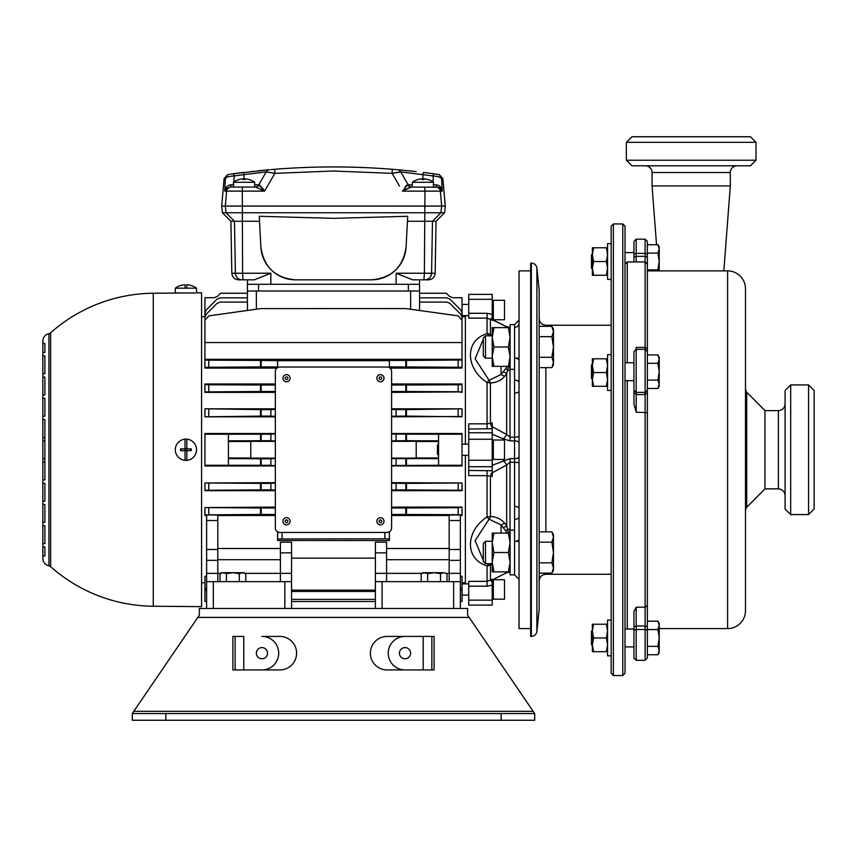 <?xml version="1.0" encoding="UTF-8"?>
<svg xmlns="http://www.w3.org/2000/svg" width="857" height="857" viewBox="0 0 857 857"><rect width="100%" height="100%" fill="white"/><g stroke="black" fill="none" stroke-linecap="round" stroke-linejoin="round"><path stroke-width="1.29" d="M245.788 581.646L245.788 573.697L242.563 572.701L239.328 573.697L239.328 581.646M226.43 581.646L226.43 573.697L232.879 572.701L239.328 573.697M219.97 581.646L219.97 573.697L223.195 572.701L226.43 573.697M245.788 573.697L244.052 572.701L221.706 572.701L219.97 573.697M440.541 581.646L440.541 573.697L443.765 572.701L446.99 573.697L443.765 572.701L446.99 573.697L446.99 581.646M427.632 581.646L427.632 573.697L434.081 572.701L440.541 573.697M421.183 581.646L421.183 573.697L424.408 572.701L427.632 573.697M443.765 572.701L422.908 572.701L421.183 573.697M485.501 563.67L483.273 561.442L483.273 543.552L485.501 541.313L485.501 563.67L492.218 563.67M539.16 531.843L551.876 531.843L553.472 537.007L551.876 542.17L553.472 552.497L551.876 562.824L553.472 567.987L551.876 573.151L539.16 573.151L539.16 562.824L551.876 562.824M539.16 542.17L551.876 542.17M551.876 573.151L553.472 570.376L553.472 534.607L551.876 531.843M485.501 358.162L483.273 355.934L483.273 338.044L485.501 335.805L485.501 358.162L492.218 358.162M551.876 357.315L539.16 357.315L539.16 326.335L551.876 326.335L553.472 331.498L551.876 336.662L553.472 346.989L551.876 357.315L553.472 362.479L551.876 367.642L539.16 367.642M539.16 562.824L539.16 336.662L551.876 336.662M551.876 367.642L553.472 364.868L553.472 329.099L551.876 326.335M468.736 470.461L492.218 470.761L492.218 476.578L487.065 475.646L468.736 475.646L468.736 423.84L487.065 423.84L492.218 422.908L492.218 426.668L506.669 434.531L510.022 437.231L514.564 437.231L514.564 324.632L514.564 369.346L510.097 369.346L510.097 324.632L514.564 324.632L510.097 324.632M514.564 530.14L514.564 574.854L510.097 574.854L510.097 530.14L514.564 530.14M492.218 346.989L492.218 337.304L493.943 346.989L492.218 356.662L493.943 366.346L492.218 366.346L492.218 346.989M510.097 366.346L493.943 366.346M509.54 366.346L510.022 370.299A6.706 4.328 -0 0 1 507.74 370.042L510.097 356.662L508.372 346.989L493.943 346.989M508.372 346.989L510.097 337.304L508.372 327.62L493.943 327.62L492.218 337.304L492.218 327.62L493.943 327.62M508.372 327.62L510.097 327.62M492.218 552.497L492.218 542.813L493.943 552.497L492.218 562.171L493.943 571.855L492.218 571.855L492.218 552.497M510.097 571.855L493.943 571.855M508.372 571.855L510.097 562.171L508.372 552.497L493.943 552.497M508.372 552.497L510.097 542.813L508.372 533.129L493.943 533.129L492.218 542.813L492.218 533.129L493.943 533.129M519.042 579.321L514.564 574.854L514.564 462.255L510.022 462.255L510.022 529.176A6.706 4.328 -0 0 0 507.74 529.444L508.362 533.129L510.097 533.129M611.148 354.659L607.57 354.659L607.57 390.428L611.148 390.428M611.148 620.082L607.57 620.082L607.57 655.851L611.148 655.851M611.148 243.624L607.57 243.624L607.57 279.403L611.148 279.403M592.369 261.514L592.369 254.636L593.601 261.514L592.369 268.391L593.601 275.258L592.369 275.258L592.369 261.514M607.57 275.258L593.601 275.258M606.349 275.258L607.57 268.391L606.349 261.514L593.601 261.514M606.349 261.514L607.57 254.636L606.349 247.769L593.601 247.769L592.369 254.636L592.369 247.769L593.601 247.769M606.349 247.769L607.57 247.769M592.369 372.538L592.369 365.671L593.601 372.538L592.369 379.415L593.601 386.293L592.369 386.293L592.369 372.538M607.57 386.293L593.601 386.293M606.349 386.293L607.57 379.415L606.349 372.538L593.601 372.538M606.349 372.538L607.57 365.671L606.349 358.794L593.601 358.794L592.369 365.671L592.369 358.794L593.601 358.794M606.349 358.794L607.57 358.794M592.369 637.972L592.369 631.095L593.601 637.972L592.369 644.839L593.601 651.716L592.369 651.716L592.369 637.972M607.57 651.716L593.601 651.716M606.349 651.716L607.57 644.839L606.349 637.972L593.601 637.972M606.349 637.972L607.57 631.095L606.349 624.217L593.601 624.217L592.369 631.095L592.369 624.217L593.601 624.217M606.349 624.217L607.57 624.217M460.359 520.51L449.175 520.51L449.175 515.003L460.359 515.003L460.359 608.47M460.359 560.339L449.175 560.339L449.175 549.476L460.359 549.476M244.952 179.606L243.163 179.606L244.952 179.606L244.952 178.824A17.858 17.858 0 0 1 254.636 182.273L233.436 182.273L233.436 187.051L255.632 187.051L254.679 187.051L254.679 182.273M423.797 179.606L422.019 179.606L423.797 179.606L423.797 178.824A17.858 17.858 0 0 1 433.492 182.273L412.292 182.273L412.292 187.051L411.328 187.051L438.538 187.244M191.304 285.52L191.304 285.52A17.89 17.89 0 0 1 196.553 288.188L196.553 292.88L201.577 292.826L201.577 606.649L153.264 606.231A156.499 156.499 0 0 1 50.638 566.681A3.578 3.578 0 0 0 48.956 565.845A7.606 7.606 0 0 1 42.85 558.389L42.85 458.688L42.85 462.041L44.885 462.041L44.885 479.92L42.85 479.92M196.553 288.188L185.037 288.188L185.037 284.738A17.858 17.858 0 0 0 180.634 285.52L180.559 285.52A17.89 17.89 0 0 0 175.31 288.188L175.31 292.965L195.225 292.965M186.826 439.159L186.826 448.843L191.229 448.843A5.378 5.378 0 0 1 191.229 450.632L186.826 450.632L186.826 460.327A10.616 10.616 0 0 1 175.31 449.743A10.616 10.616 0 0 1 186.826 439.159A10.616 10.616 0 0 1 196.553 449.743L196.467 448.436M333.48 212.761L222.402 212.761L221.706 206.055L445.265 206.055L442.855 178.556L441.569 178.374L442.233 191.132L437.134 187.051A4.467 1.5 -90 0 1 435.827 184.769C439.63 185.294 441.762 187.415 442.233 191.132L440.348 191.132L441.655 206.055L440.948 212.761L333.48 212.761M504.505 579.739L504.505 599.193L493.332 599.193L493.332 579.739L504.505 579.739M504.505 440.016L504.505 459.47L493.332 459.47L493.332 440.016L504.505 440.016M504.505 300.293L504.505 319.736L493.332 319.736L493.332 300.293L504.505 300.293M438.559 455.335L437.445 454.21L437.445 445.265L438.559 444.151M493.332 580.521L492.218 580.521L492.218 581.721M465.383 444.151L465.383 315.655L468.736 315.655M530.665 628.588L519.042 628.588L519.042 270.887L530.665 270.887M42.85 419.555L44.885 419.555L44.885 437.445L42.85 437.445L42.85 440.798L42.85 355.848L42.85 558.389M44.885 437.445L44.885 440.798L42.85 440.798L42.85 458.688L44.885 458.688L44.885 462.041L44.885 437.445M42.85 355.848L42.85 373.727L44.885 373.727L44.885 355.848L42.85 355.848L42.85 352.495L44.885 352.495L44.885 343.55L42.85 343.55L42.85 341.086A7.606 7.606 0 0 1 48.956 333.641L48.956 565.845M42.85 341.086L42.85 355.901M42.85 543.574L42.85 525.748L44.885 525.748L44.885 543.638L42.85 543.638M50.638 566.681L50.638 332.805A3.578 3.578 0 0 1 48.956 333.641M50.638 332.805A156.499 156.499 0 0 1 153.264 293.255L153.264 606.231M384.011 521.281A3.578 3.578 0 0 0 380.433 517.703A3.578 3.578 0 0 0 376.855 521.281A3.578 3.578 0 0 0 380.433 524.859A3.578 3.578 0 0 0 384.011 521.281M384.011 378.205A3.578 3.578 0 0 0 380.433 374.627A3.578 3.578 0 0 0 376.855 378.205A3.578 3.578 0 0 0 380.433 381.772A3.578 3.578 0 0 0 384.011 378.205M290.116 521.281A3.578 3.578 0 0 0 286.538 517.703A3.578 3.578 0 0 0 282.96 521.281A3.578 3.578 0 0 0 286.538 524.859A3.578 3.578 0 0 0 290.116 521.281M290.116 378.205A3.578 3.578 0 0 0 286.538 374.627A3.578 3.578 0 0 0 282.96 378.205A3.578 3.578 0 0 0 286.538 381.772A3.578 3.578 0 0 0 290.116 378.205M438.559 440.841L405.832 440.68L405.832 434.21L462.03 434.21L462.03 433.513L391.606 433.513M275.354 433.513L204.93 433.513L204.93 465.962L275.354 465.962M438.559 434.21L438.559 465.276L462.03 465.276L462.03 465.962L391.606 465.962M206.612 515.496L204.93 515.496L204.93 507.569L261.139 507.987L261.139 514.457L204.93 514.864M275.354 507.098L204.93 507.569M462.03 507.569L462.03 515.496L462.03 514.864L458.184 514.714L405.832 514.457L405.832 507.987L458.184 507.73L462.03 507.098L391.606 507.098M462.03 514.864L462.03 515.496L460.359 515.496M462.03 409.207L462.03 416.813L405.832 416.095L405.832 409.614L462.03 408.81L391.606 408.81M275.354 408.81L204.93 408.81L261.139 409.614L261.139 416.095L204.93 416.813L275.354 416.813M462.03 416.502L391.606 416.813M462.03 490.279L405.832 489.872L405.832 483.391L462.03 482.984L462.03 490.675L391.606 490.675M275.354 490.675L204.93 490.675L204.93 482.984L261.139 483.391L261.139 489.872L204.93 490.279M462.03 482.984L391.606 482.662M275.354 482.662L204.93 482.984M460.359 591.137L462.03 587.645L462.03 576.311L460.359 576.311M206.612 576.311L204.93 576.311L204.93 587.645L206.612 591.137M465.383 316.726L462.03 316.726M462.03 334.112L462.03 317.24L462.03 334.112L462.03 317.347L460.723 314.187L449.925 303.389L446.765 302.082L419.555 302.082M462.03 367.321L405.832 366.903L405.832 360.433L462.03 360.026L462.03 367.321L462.03 359.329L462.03 368.092L390.031 368.092M462.03 384.611L462.03 392.388L458.184 391.756L405.832 391.499L405.832 385.018L458.184 384.772L462.03 384.611L462.03 383.979L462.03 384.611L462.03 383.979L391.606 383.979M462.03 391.906L391.606 392.388M275.354 392.388L204.93 392.388M275.354 383.979L204.93 383.979L204.93 384.611L208.787 384.772L261.139 385.018L261.139 391.499L204.93 391.906L204.93 383.979M276.929 368.092L204.93 368.092L204.93 359.329L204.93 360.026L208.787 360.176L261.139 360.433L261.139 366.903L204.93 367.321M204.93 334.112L204.93 317.24L204.93 334.112L204.93 317.347L206.248 314.187L217.035 303.389L220.195 302.082L247.416 302.082M204.93 316.726L201.577 316.726M204.93 582.76L201.577 582.76M465.383 582.76L462.03 582.76M260.871 246.998A34.655 34.655 0 0 0 295.472 279.832C275.29 278.054 263.763 267.105 260.871 246.998L259.264 216.285L333.48 218.342L407.707 216.285L406.089 246.998C403.251 267.063 391.724 278.011 371.488 279.832A34.655 34.655 0 0 0 406.089 246.998M399.48 186.055L392.099 173.35L333.48 171.014L274.872 173.35L264.534 191.132L226.612 191.132L225.316 206.055L226.012 212.761L234.475 221.267L235.386 273.244L270.844 273.244L254.315 279.832L242.06 279.832A6.706 6.674 -90 0 1 235.386 273.244L231.819 273.244L230.908 221.267L259.521 221.267M185.037 450.632L180.634 450.632A5.378 5.378 0 0 1 180.634 448.843L186.826 448.843L186.847 450.632L185.037 450.632L185.037 460.327M196.221 452.346L195.267 454.799M185.937 292.965L153.264 293.255M185.037 288.188L175.31 288.188M247.491 284.299L247.416 279.832L243.045 279.832L242.585 273.244L242.285 187.051L229.826 187.051L224.727 191.132C225.198 187.415 227.341 185.294 231.144 184.769A4.467 1.5 -90 0 1 229.826 187.051L244.052 187.051M195.803 445.844L195.267 444.687M185.037 439.159L185.037 448.843M433.064 181.973L433.353 173.725L423.454 172.439L437.756 174.335A4.467 4.467 98.1 0 1 441.569 178.374C440.819 177.11 437.884 176.296 432.742 175.921L401.033 171.946M397.787 169.74L416.202 171.582M413.117 171.239L409.207 170.832M401.526 170.082L398.634 169.815M393.181 169.354L396.298 169.611M272.772 169.44L272.194 169.482M271.091 169.579L274.711 169.279C313.887 166.151 353.073 166.151 392.26 169.279L392.099 173.35L392.26 169.279M268.959 169.761L268.327 169.815M265.499 170.072L263.249 170.286M261.856 170.414L258 170.8M253.147 171.325L251.187 171.539M243.517 172.439L244.052 174.646L243.517 172.439L233.618 173.725L269.698 169.697A4.467 4.467 0 0 0 266.216 171.914L244.909 174.517M232.643 173.853L230.533 174.153M230.469 174.164L233.618 173.725L234.218 175.921C229.098 176.296 226.152 177.11 225.391 178.374L224.106 178.556L221.706 206.055M231.047 187.051A4.467 4.446 90 0 0 226.612 191.132L224.727 191.132L225.391 178.374A4.467 4.467 -98.1 0 1 229.205 174.335M261.696 179.745L258.76 184.823L264.534 191.132L274.872 173.35L266.216 171.914L263.281 176.992M398.002 183.505L398.741 184.78M407.439 221.267L436.052 221.267L444.558 212.761L440.948 212.761L432.485 221.267L431.585 273.244L435.152 273.244L436.052 221.267M242.06 279.832L238.525 279.832C234.507 279.446 232.268 277.25 231.819 273.244M419.48 284.299L419.555 279.832L424.911 279.832L412.656 279.832L396.127 273.244L424.376 273.244L424.976 191.132L402.436 191.132L407.675 184.769A4.467 4.189 -90 0 0 411.328 187.051L402.436 191.132M435.152 273.244C434.703 277.25 432.464 279.446 428.446 279.832L424.911 279.832A6.706 6.674 -90 0 0 431.585 273.244L424.376 273.244L423.926 279.832M410.61 309.195L410.61 291.016L419.555 291.016L419.555 284.299L247.416 284.299L247.416 291.016L256.35 291.016L256.35 309.195M410.61 291.016L256.35 291.016M247.416 310.448L247.416 291.016M419.555 291.016L419.555 310.448M492.218 580.007L506.669 572.658L510.097 572.058M468.736 600.146L492.218 600.146L492.218 605.117L468.736 605.117L468.736 581.357L487.065 581.357L492.218 579.193L492.218 579.91M492.218 579.193L492.218 585.095L487.065 586.199L468.736 586.199M492.218 600.146L492.218 585.095M492.218 470.761L492.218 466.722L468.736 466.722M492.218 422.908L492.218 428.725L468.736 429.025M468.736 432.764L492.218 432.764L492.218 428.725M492.218 432.764L492.218 439.234L468.736 439.234M468.736 460.241L492.218 460.241L492.218 439.234M492.218 460.241L492.218 466.722M492.218 314.39L492.218 320.293L487.065 318.129L468.736 318.129L468.736 313.287L487.065 313.287L492.218 314.39L492.218 299.339L468.736 299.339L468.736 294.369L492.218 294.369L492.218 299.339M492.218 319.715L506.669 326.817A6.706 3.782 -64 0 0 506.251 326.56L492.207 319.468L506.251 326.56L510.022 327.385L506.669 326.817L506.669 327.62M483.273 339.243L475.121 358.804L489.058 380.294L501.045 374.53L505.448 369.003A6.706 4.66 -145 0 1 507.74 370.042L506.669 373.62L504.398 376.587C501.024 380.487 496.364 382.629 490.418 383.015A6.706 3.364 180 0 0 487.065 382.565C464.965 368.007 464.848 340.122 487.065 333.641A6.706 5.806 0 0 1 490.418 334.412L492.218 335.687M492.218 563.788L490.418 565.063A6.706 5.806 180 0 1 487.065 565.845C464.965 559.396 464.848 531.554 487.065 516.921A6.706 3.364 0 0 0 490.418 516.471C496.342 516.846 501.002 518.988 504.398 522.899L506.669 525.855L507.74 529.444A6.706 4.66 -35 0 1 505.448 530.483L501.045 524.945L489.058 519.181L475.121 540.681L483.273 560.242M468.736 583.831L465.383 583.831L465.383 455.335M510.022 529.176L509.54 533.129M492.218 465.297L510.022 458.613L510.022 462.255L506.669 464.955L492.218 472.807M275.354 527.987A4.467 4.467 0 0 0 279.832 532.454L387.139 532.454A4.467 4.467 0 0 0 391.606 527.987L391.606 371.499A4.467 4.467 0 0 0 387.139 367.021L279.832 367.021A4.467 4.467 0 0 0 275.354 371.499L275.354 527.987M275.354 507.987L261.139 507.987M275.354 514.457L261.139 514.457M405.832 514.457L391.606 514.457M405.832 507.987L391.606 507.987M384.9 538.817L277.593 538.978L277.593 540.499L389.378 540.499L389.378 538.978L384.9 538.817L384.9 532.454M371.488 532.454L295.472 532.454M275.354 385.018L261.139 385.018M275.354 391.499L261.139 391.499M371.488 367.021L295.472 367.021M405.832 360.433L389.378 360.433L389.378 367.621M389.378 360.658L277.593 360.658L277.593 367.621M405.832 391.499L391.606 391.499M405.832 385.018L391.606 385.018M405.832 440.68L391.606 440.905M391.606 433.985L405.832 434.21M275.354 440.905L270.887 440.905L270.887 433.985L275.354 433.985M405.832 416.095L391.606 416.245M391.606 409.464L405.832 409.614M275.354 416.245L270.887 416.245L270.887 409.464L275.354 409.464M405.832 489.872L391.606 490.011M391.606 483.241L405.832 483.391M275.354 490.011L270.887 490.011L270.887 483.241L275.354 483.241M438.559 465.276L391.606 465.501M391.606 458.57L438.559 458.634M275.354 465.501L270.887 465.501L270.887 458.57L275.354 458.57M277.593 360.658L261.139 360.433M277.593 366.903L261.139 366.903M291.562 558.153L375.398 558.153M449.175 515.496L391.606 515.496M277.593 540.499L277.743 531.94M275.354 515.496L217.785 515.496M405.832 366.903L389.378 366.903M396.084 465.276L396.084 458.795M396.084 489.872L396.084 483.391M396.084 416.095L396.084 409.614M396.084 440.68L396.084 434.21M247.416 293.244L220.581 293.244L217.421 296.404L214.261 297.722L204.93 297.722L204.93 315.697M247.416 297.84L220.195 297.84L217.035 299.147L206.248 309.945L204.93 313.105L204.93 318.301M375.398 601.496L291.562 601.496L375.398 601.496M391.606 458.131L416.202 458.131L416.202 441.344L391.606 441.344M275.354 441.344L250.769 441.344L250.769 458.131L275.354 458.131M228.412 458.634L261.139 458.795L261.139 465.276L204.93 465.276M270.887 458.795L261.139 458.795M416.202 457.992L438.559 457.992M250.769 457.992L228.412 457.992M270.887 440.68L228.412 440.841M250.769 441.494L228.412 441.494M416.202 441.494L438.559 441.494M204.93 434.21L261.139 434.21L261.139 440.68M462.03 315.697L462.03 297.722L452.71 297.722L449.539 296.404L446.379 293.244L419.555 293.244M206.612 608.47L206.612 581.646L291.562 581.646L291.562 608.47M375.398 608.47L375.398 581.646L382.104 581.646L382.104 608.47M453.653 608.47L453.653 581.646L382.104 581.646M453.653 581.646L460.359 581.646M462.03 318.301L462.03 313.105L460.723 309.945L449.925 299.147L446.765 297.84L419.555 297.84M204.93 342.554L204.93 320.314L208.787 315.879L260.517 308.616L405.832 308.574L458.184 315.879L462.03 320.314L462.03 342.554L204.93 342.554L204.93 360.026M462.03 342.554L462.03 359.329L204.93 359.329M462.03 359.329L462.03 360.026M270.887 465.276L261.139 465.276M462.03 434.21L462.03 465.276M462.03 581.764L462.03 601.496L460.359 601.496M204.93 581.764L204.93 601.496L206.612 601.496M270.887 483.391L261.139 483.391M270.887 489.872L261.139 489.872M270.887 409.614L261.139 409.614M270.887 416.095L261.139 416.095M204.93 416.502L204.93 409.207M270.887 434.21L261.139 434.21M375.398 599.386L291.562 599.386M291.562 591.469L375.398 591.469M375.398 581.646L375.398 573.354L386.582 573.354L386.582 581.646M375.398 552.851L375.398 542.181L386.582 542.181L386.582 552.851L375.398 552.851L375.398 573.354M449.175 560.339L449.175 573.354L460.359 573.354M449.175 581.646L449.175 573.354L446.401 573.354M449.175 520.51L449.175 549.476M386.582 552.851L386.582 573.354L421.773 573.354M206.612 581.646L206.612 573.354L217.785 573.354L217.785 581.646M217.785 520.51L206.612 520.51L206.612 515.003L217.785 515.003L217.785 560.339L206.612 560.339L206.612 573.354M206.612 560.339L206.612 549.476L217.785 549.476M206.612 520.51L206.612 549.476M291.562 552.851L280.389 552.851L280.389 542.181L291.562 542.181L291.562 581.646M280.389 552.851L280.389 573.354L291.562 573.354M280.389 581.646L280.389 573.354L245.198 573.354M217.785 560.339L217.785 573.354L220.56 573.354M291.562 590.141L375.398 590.141M228.412 434.21L228.412 465.276M387.139 532.454L389.378 531.865L389.378 538.978M277.593 538.978L277.593 531.865M42.85 343.55L42.85 352.495M42.85 546.991L44.885 546.991L44.885 555.936L42.85 555.936M42.85 522.395L44.885 522.395L44.885 504.516L42.85 504.516M42.85 483.273L44.885 483.273L44.885 501.163L42.85 501.163M42.85 398.323L44.885 398.323L44.885 416.202L42.85 416.202M42.85 377.08L44.885 377.08L44.885 394.97L42.85 394.97M468.736 313.287L468.736 299.339M505.448 369.003L507.055 366.346M507.055 533.129L505.448 530.483M519.042 442.844A4.467 1.971 0 0 0 514.564 440.862L510.022 440.862L503.305 438.87L492.218 434.178M295.472 279.832L371.488 279.832M293.801 168.004A737.759 737.759 0 0 1 373.17 168.004M265.038 172.032L266.216 171.914L258.76 184.823A4.467 4.467 0 0 1 254.893 187.051M401.912 172.032L402.533 172.096M405.029 172.364L407 172.578M419.823 174.207L421.805 174.485M397.273 169.697A4.467 4.467 0 0 1 400.755 171.914L403.679 176.992M405.275 179.745L408.2 184.823A4.467 4.467 0 0 0 412.078 187.051M392.099 173.35L400.755 171.914L408.2 184.823L412.292 184.823M196.553 449.743A10.616 10.616 0 0 1 186.826 460.327M181.277 450.632L181.277 448.843M190.586 450.632L190.586 448.843M185.016 450.632L185.016 448.843M191.229 285.52A17.858 17.858 0 0 0 186.826 284.738L186.826 288.188M422.019 179.606L422.019 178.824A17.858 17.858 0 0 0 412.324 182.273M243.163 179.606L243.163 178.824A17.858 17.858 0 0 0 233.479 182.273M231.144 184.769L233.747 184.823M433.214 184.823L434.542 184.823M437.509 176.499L438.795 176.81M438.827 176.81L441.569 178.374M406.518 185.273L405.179 186.847M392.185 173.328L398.066 172.268M398.194 172.246L400.015 171.968M264.342 190.822L263.774 189.9M263.506 189.451L259.285 184.769L254.679 184.823M271.68 172.75L274.872 173.35L274.711 169.279L274.872 173.35M487.065 429.025L487.065 382.565A6.706 1.725 117.4 0 1 489.058 380.294A6.706 3.749 -90.7 0 1 490.418 383.015L490.418 423.187A6.706 3.514 -99.5 0 0 492.218 427.257M492.218 472.228A6.706 3.514 -80.5 0 0 490.418 476.299L490.418 516.471A6.706 3.749 -89.3 0 1 489.058 519.181A6.706 1.725 -117.4 0 1 487.065 516.921L487.065 470.461M489.454 563.67L490.418 565.063L490.418 580.307A6.706 0.943 -121.9 0 1 492.218 582.096M492.218 317.379A6.706 0.943 -58.1 0 1 490.418 319.179L490.418 334.412L489.454 335.805M244.052 179.606L244.052 174.646L234.218 175.921L233.618 173.725M423.454 172.439L422.908 174.646L423.454 172.439M226.269 188.454L227.244 187.747M264.534 191.132L255.632 187.051A4.467 4.189 -90 0 0 259.285 184.769M439.159 187.469L440.712 188.465M404.9 189.686L410.417 187.169M503.305 438.87A6.706 2.432 -52.8 0 0 506.669 434.531L506.669 373.62A6.706 4.874 -145.5 0 0 503.305 371.906M488.758 335.805A6.706 2.989 -106.7 0 0 487.065 333.641L487.065 313.287M504.398 376.587A6.706 4.767 -136.7 0 0 501.045 374.53L501.045 366.346M503.305 527.58A6.706 4.874 -34.5 0 0 506.669 525.855L506.669 464.955A6.706 2.432 -127.2 0 0 503.305 460.616M501.045 533.129L501.045 524.945A6.706 4.767 -43.3 0 0 504.398 522.899M488.758 563.67A6.706 2.989 106.7 0 1 487.065 565.845L487.065 586.199M510.022 571.855L506.251 572.926A6.706 3.782 -116 0 0 506.669 572.658L506.669 571.855M370.374 653.184A16.765 16.765 0 0 1 387.139 636.419L423.197 636.419L387.139 636.419A16.765 16.765 0 0 0 370.374 653.184A16.765 16.765 0 0 0 387.139 669.949A16.765 16.765 0 0 1 370.374 653.184M279.832 669.949L243.774 669.949L279.832 669.949A16.765 16.765 0 0 0 296.597 653.184A16.765 16.765 0 0 0 279.832 636.419A16.765 16.765 0 0 1 296.597 653.184A16.765 16.765 0 0 1 279.832 669.949M165.808 713.549L165.808 720.255L132.278 720.255L132.278 713.549L133.799 711.31L132.278 713.549L534.693 713.549L534.693 720.255L501.152 720.255L501.152 713.549M533.161 711.31L469.143 617.415L197.817 617.415L133.799 711.31L533.161 711.31L534.693 713.549M387.139 669.949L423.197 669.949L423.197 636.419L405.018 636.419A16.765 16.765 0 0 0 388.253 653.184A16.765 16.765 0 0 0 405.018 669.949L431.853 669.949L431.853 636.419L434.081 636.419L434.081 669.949L431.853 669.949L431.853 636.419L423.197 636.419M279.832 636.419L261.942 636.419A16.765 16.765 0 0 1 278.707 653.184A16.765 16.765 0 0 1 261.942 669.949L232.879 669.949L232.879 636.419L235.118 636.419L235.118 669.949L235.118 636.419L243.774 636.419L243.774 669.949M197.817 617.415L199.349 615.176L199.349 608.47L467.622 608.47L467.622 615.176L469.143 617.415M165.808 720.255L501.152 720.255M132.278 713.549L133.799 711.31M267.534 653.184A5.592 5.592 0 0 1 261.942 658.776A5.592 5.592 0 0 1 256.35 653.184A5.592 5.592 0 0 1 261.942 647.592A5.592 5.592 0 0 1 267.534 653.184M399.437 653.184A5.592 5.592 0 0 0 405.018 658.776A5.592 5.592 0 0 0 410.61 653.184A5.592 5.592 0 0 0 405.018 647.592A5.592 5.592 0 0 0 399.437 653.184M531.34 263.067L530.665 263.067L530.665 636.419L531.34 636.419C534.468 636.162 536.321 634.48 536.9 631.395L536.9 268.091C536.321 264.995 534.468 263.324 531.34 263.067L531.34 636.419M536.9 268.091L539.16 290.319L539.16 326.335M539.16 573.151L539.16 609.156L536.9 631.395M613.387 675.541L611.148 673.302L611.148 226.173L613.387 223.945L613.387 675.541L622.771 675.541L622.771 223.945L613.387 223.945M622.771 223.945L625.01 226.173L625.01 673.302L622.771 675.541M647.367 637.972L647.367 658.09L645.128 660.329L645.128 239.157L636.183 239.157L636.183 253.383L645.128 253.383L647.367 254.218L647.367 637.972M633.955 392.517L636.183 394.584L636.183 412.196L633.955 404.086L633.955 351.574L636.183 349.335L636.183 394.584L645.128 394.584L647.367 392.517M636.183 660.329L633.955 658.09L633.955 611.566L636.183 607.217L636.183 660.329L645.128 660.329M625.01 264.181L627.249 261.942L627.249 362.757M627.249 380.637L627.249 629.027M635.958 349.56L636.183 347.417L636.183 349.335L645.128 349.335L647.367 351.574M645.128 239.157L647.367 241.395L647.367 254.218M633.955 261.942L633.955 254.218L636.183 253.383L636.183 261.942M633.955 254.218L633.955 241.395L636.183 239.157M592.369 269.119L591.48 268.22L591.48 254.808L592.369 253.908M647.367 244.738L657.919 244.738L659.215 248.926L657.919 253.126L659.215 261.514L657.919 269.901L658.433 270.887M647.367 253.126L657.919 253.126M647.367 269.901L657.919 269.901M659.215 270.887L659.215 246.977L657.919 244.738M592.369 379.297L591.48 378.398L591.48 364.986L592.369 364.096M647.367 354.916L657.919 354.916L659.215 359.115L657.919 363.304L659.215 371.692L657.919 380.08L659.215 384.279L657.919 388.478L647.367 388.478M647.367 363.304L657.919 363.304M647.367 380.08L657.919 380.08M657.919 388.478L659.215 386.228L659.215 357.165L657.919 354.916M592.369 645.567L591.48 644.678L591.48 631.266L592.369 630.366M647.367 621.186L657.919 621.186L659.215 625.385L657.919 629.574L659.215 637.972L657.919 646.36L659.215 650.549L657.919 654.748L647.367 654.748M647.367 629.574L657.919 629.574M647.367 646.36L657.919 646.36M657.919 654.748L659.215 652.498L659.215 623.435L657.919 621.186M647.367 270.887L727.604 270.887L727.604 628.588A17.89 17.89 0 0 0 745.483 610.709L745.483 288.777A17.89 17.89 0 0 0 727.604 270.887L727.604 628.588L659.215 628.588M745.483 389.099L746.168 391.306A2.239 2.239 0 0 0 746.715 392.217L764.969 410.589L764.969 488.886L746.715 507.258A2.239 2.239 0 0 0 746.168 508.18L745.483 510.386M656.548 244.738L652.048 185.926L730.314 185.926L730.303 172.514L652.059 172.514L652.059 185.926M723.822 270.887L730.314 185.926M808.558 384.911L814.15 390.492L814.15 508.983L808.558 514.575L808.558 384.911L790.679 384.911L790.679 514.575L808.558 514.575M790.679 514.575L785.087 508.983L785.087 390.492L790.679 384.911M626.349 142.337L631.941 136.745L750.432 136.745L756.013 142.337L626.349 142.337L626.349 160.227L756.013 160.227L750.432 165.808L631.941 165.808L626.349 160.227M756.013 142.337L756.013 160.227M645.353 165.808A6.706 6.706 0 0 1 652.059 172.514M737.02 165.808A6.706 6.706 0 0 0 730.303 172.514M519.042 508.48A4.467 2.057 0 0 0 514.564 506.412M514.564 380.176A4.467 2.239 180 0 1 519.042 382.415M510.022 458.613L514.564 458.613L514.564 437.231L519.042 436.77M510.022 440.862L510.022 370.299M381.772 521.281A1.339 1.339 0 0 0 380.433 519.942A1.339 1.339 0 0 0 379.094 521.281A1.339 1.339 0 0 0 380.433 522.62A1.339 1.339 0 0 0 381.772 521.281M381.772 378.205A1.339 1.339 0 0 0 380.433 376.855A1.339 1.339 0 0 0 379.094 378.205A1.339 1.339 0 0 0 380.433 379.544A1.339 1.339 0 0 0 381.772 378.205M287.877 521.281A1.339 1.339 0 0 0 286.538 519.942A1.339 1.339 0 0 0 285.188 521.281A1.339 1.339 0 0 0 286.538 522.62A1.339 1.339 0 0 0 287.877 521.281M287.877 378.205A1.339 1.339 0 0 0 286.538 376.855A1.339 1.339 0 0 0 285.188 378.205A1.339 1.339 0 0 0 286.538 379.544A1.339 1.339 0 0 0 287.877 378.205M270.844 284.299L270.844 273.244M435.924 187.051A4.467 4.446 -90 0 1 440.348 191.132L424.976 191.132L424.676 187.051M396.116 284.299L396.127 273.244M408.371 291.016L408.371 284.299M258.589 291.016L258.589 284.299M282.06 532.454L282.06 538.817M217.785 548.512L280.389 548.512M386.582 548.512L449.175 548.512M405.832 465.276L405.832 458.795M260.517 465.276L260.517 458.795M260.517 440.68L260.517 434.21M406.454 458.795L406.454 465.276M406.454 434.21L406.454 440.68M280.389 559.707L217.785 559.707M449.175 559.707L386.582 559.707M213.318 581.646L213.318 608.47M284.856 608.47L284.856 581.646M458.184 514.714L458.184 507.73M406.454 507.976L406.454 514.457M458.184 490.118L458.184 483.134M406.454 483.391L406.454 489.872M458.184 416.341L458.184 409.357M406.454 409.614L406.454 416.095M458.184 391.756L458.184 384.772M406.454 385.018L406.454 391.499M458.184 367.16L458.184 360.176M406.454 360.433L406.454 366.914M260.517 514.457L260.517 507.976M208.787 507.73L208.787 514.714M260.517 489.872L260.517 483.391M208.787 483.134L208.787 490.118M260.517 416.095L260.517 409.614M208.787 409.357L208.787 416.341M260.517 391.499L260.517 385.018M208.787 384.772L208.787 391.756M208.787 360.176L208.787 367.16M260.517 366.914L260.517 360.433M422.908 174.646L422.908 179.606M234.218 175.921L233.897 181.973M519.042 462.705L514.564 462.255L514.564 458.613A4.467 1.971 0 0 0 519.042 456.642M514.564 393.063A4.467 2.057 180 0 0 519.042 391.006M519.042 358.162L514.564 358.162A4.467 2.239 180 0 1 519.042 360.401M519.042 517.071A4.467 2.239 0 0 1 514.564 519.31M519.042 539.085A4.467 2.239 0 0 1 514.564 541.313L519.042 541.313M514.564 327.417A4.467 4.446 180 0 0 519.042 322.971M434.081 669.949L434.081 636.419M545.866 367.642L545.866 531.843M545.866 573.151L545.866 574.265C541.795 574.661 539.556 576.9 539.16 580.971M611.148 325.221L545.866 325.221L545.866 326.335M647.367 605.342L645.128 607.217L636.183 607.217M647.367 390.31L645.128 392.377L636.183 392.377L633.955 390.31M647.367 412.646L636.183 412.196M636.183 347.417L645.128 347.417L647.367 348.638M647.367 626.853L645.128 626.006L636.183 626.006L633.955 626.853M633.955 257.196L636.183 256.339L645.128 256.339L647.367 257.196M647.367 630.334L645.128 629.488L636.183 629.488L633.955 630.334M746.168 391.306L746.168 508.18M746.715 392.217L746.715 507.258M764.969 488.865L778.381 488.865L778.381 410.621C782.452 410.224 784.691 407.986 785.087 403.915M485.501 541.313L492.218 541.313M485.501 335.805L492.218 335.805M519.042 320.164L514.564 324.632M433.524 182.273L433.524 187.051M462.03 583.874L468.736 583.874M462.03 444.151L468.736 444.151M462.03 304.428L468.736 304.428M493.332 440.798L492.218 440.798M493.332 301.075L492.218 301.075M493.332 318.954L492.218 318.954M493.332 458.688L492.218 458.688M493.332 598.411L492.218 598.411M462.03 315.601L468.736 315.601M462.03 455.335L468.736 455.335M462.03 595.058L468.736 595.058M230.908 221.267L222.402 212.761M444.558 212.761L445.265 206.055M224.106 178.556L227.919 174.528M442.855 178.556L439.041 174.528M508.929 327.32L507.912 327.138M492.207 580.007L506.187 572.958M510.011 572.101L508.929 572.155M507.912 572.337L506.251 572.926M545.866 574.265L611.148 574.265M545.866 325.221C541.795 324.814 539.556 322.586 539.16 318.504M627.249 261.942L645.128 261.942L647.367 264.181M625.01 252.569L633.955 252.569M625.01 362.757L633.955 362.757M625.01 380.637L633.955 380.637M625.01 629.027L633.955 629.027M625.01 646.906L633.955 646.906M764.969 410.621L778.381 410.621M778.381 488.865C782.452 489.261 784.691 491.5 785.087 495.571"/></g></svg>
